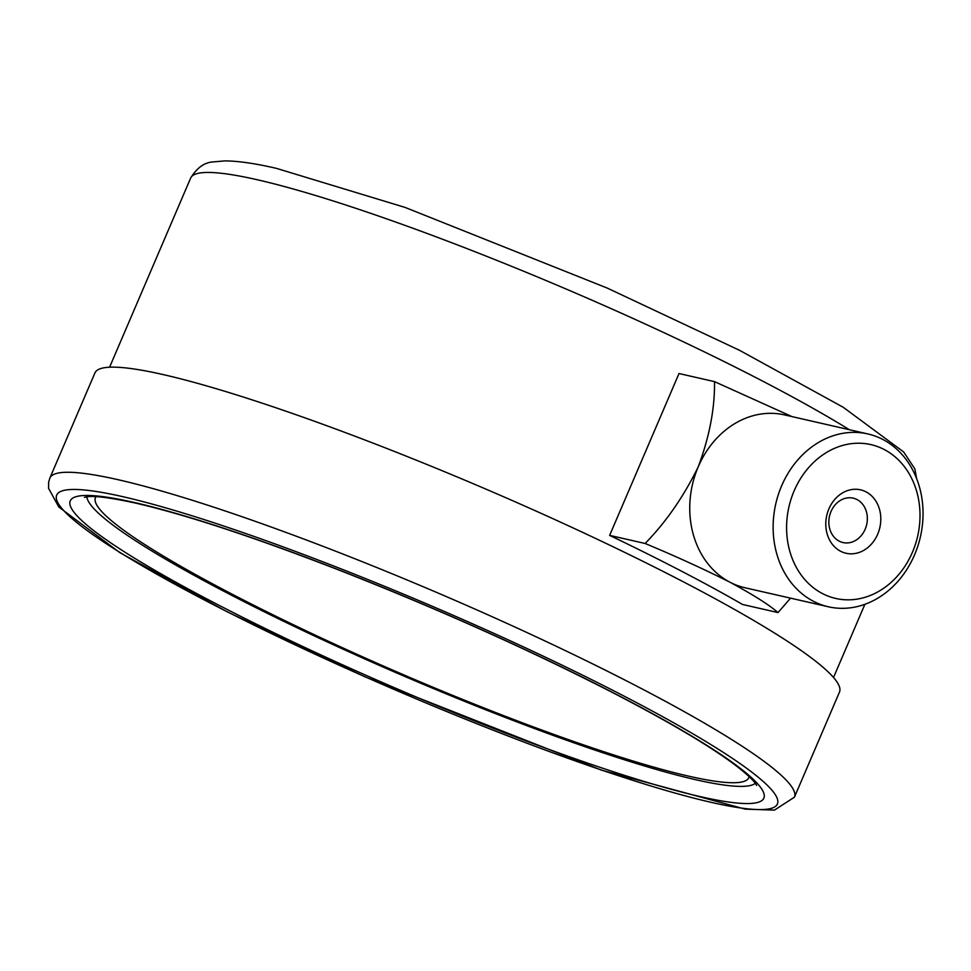 <?xml version="1.0" encoding="UTF-8"?>
<svg xmlns="http://www.w3.org/2000/svg" width="971" height="971" viewBox="0 0 971 971"><rect width="100%" height="100%" fill="white"/><g stroke="black" fill="none" stroke-linecap="round" stroke-linejoin="round"><path stroke-width="1.46" d="M791.984 416.608L714.498 381.627L678.996 373.532L609.63 535.385A393.813 45.94 23.2 0 1 742.536 604.472L778.026 612.58L790.576 598.148M794.424 797.191L839.49 692.068A405.041 47.251 -156.8 0 0 589.555 535.604A405.041 47.251 -156.8 0 0 163.601 374.685A405.041 47.251 -156.8 0 0 94.927 372.949L49.861 478.072A405.041 47.251 23.2 0 1 118.547 479.808A405.041 47.251 23.2 0 1 544.5 640.726A405.041 47.251 23.2 0 1 794.424 797.191L774.47 810.105L745.23 809.134L601.607 770.185L365.205 676.933L227.032 611.754L119.736 552.56L58.83 507.032L48.55 488.267L48.647 482.162L49.861 478.072M95.995 496.679A355.422 41.462 -156.8 0 0 95.461 497.613A355.422 41.462 -156.8 0 0 405.805 675.743A355.422 41.462 -156.8 0 0 748.823 777.65A355.422 41.462 -156.8 0 0 749.139 776.618M86.856 496.849A364.368 42.506 -156.8 0 0 405.393 676.702A364.368 42.506 -156.8 0 0 755.317 783.354M714.498 381.627C714.899 408.257 709.485 436.634 698.258 466.772C683.766 496.46 666.057 522.034 645.12 543.481L609.63 535.385M645.12 543.481C675.44 556.128 703.732 569.042 730.022 582.248C752.938 594.604 768.935 604.715 778.026 612.58M867.819 433.928L784.447 414.884A88.652 74.172 102.9 0 0 698.258 466.772A88.652 74.172 102.9 0 0 730.022 582.248A88.652 74.172 102.9 0 0 744.975 587.746L828.36 606.778A88.652 74.172 -77.1 0 1 813.407 601.28A88.652 74.172 -77.1 0 1 778.305 494.676A88.652 74.172 -77.1 0 1 867.819 433.928A88.652 74.172 -77.1 0 1 920.399 536.866A88.652 74.172 -77.1 0 1 828.36 606.778M839.175 541.138A22.77 19.056 102.9 0 0 843.022 542.558A22.77 19.056 102.9 0 0 866.666 524.595A22.77 19.056 102.9 0 0 853.157 498.147A22.77 19.056 102.9 0 0 830.169 513.756A22.77 19.056 102.9 0 0 839.175 541.138M840.57 551.237A32.529 27.224 -77.1 0 1 838.543 495.72A32.529 27.224 -77.1 0 1 880.782 517.677A32.529 27.224 -77.1 0 1 840.57 551.237M822.437 593.56A78.894 66.004 102.9 0 0 919.95 512.154A78.894 66.004 102.9 0 0 817.521 458.907A78.894 66.004 102.9 0 0 822.437 593.56M849.358 429.704A393.813 45.94 -156.8 0 0 257.424 179.781A393.813 45.94 -156.8 0 0 190.644 178.094L109.589 367.208M134.18 502.468A377.379 44.035 23.2 0 1 732.984 762.878A377.379 44.035 23.2 0 1 383.994 683.196A377.379 44.035 23.2 0 1 134.18 502.468M123.208 496.764A392.017 45.734 -156.8 0 0 382.708 684.506A392.017 45.734 -156.8 0 0 745.243 767.272A392.017 45.734 -156.8 0 0 123.208 496.764M864.882 604.314L833.519 677.491M190.644 178.094C196.895 167.886 204.286 162.497 212.819 161.939L224.762 160.895C238.041 160.955 255.264 163.444 276.407 168.359L405.113 207.43L607.288 288.096L739.684 350.385L843.216 407.274L903.649 451.964L914.864 468.908L916.588 478.485M84.441 497.37L86.116 496.958C93.398 495.465 110.148 497.565 136.377 503.269C188.228 515.358 257.521 538.31 344.268 572.137C441.623 610.541 531.501 650.91 613.915 693.258C669.31 721.999 709.752 745.946 735.229 765.063C752.901 778.73 755.013 782.99 755.608 783.767L756.603 785.454"/></g></svg>
